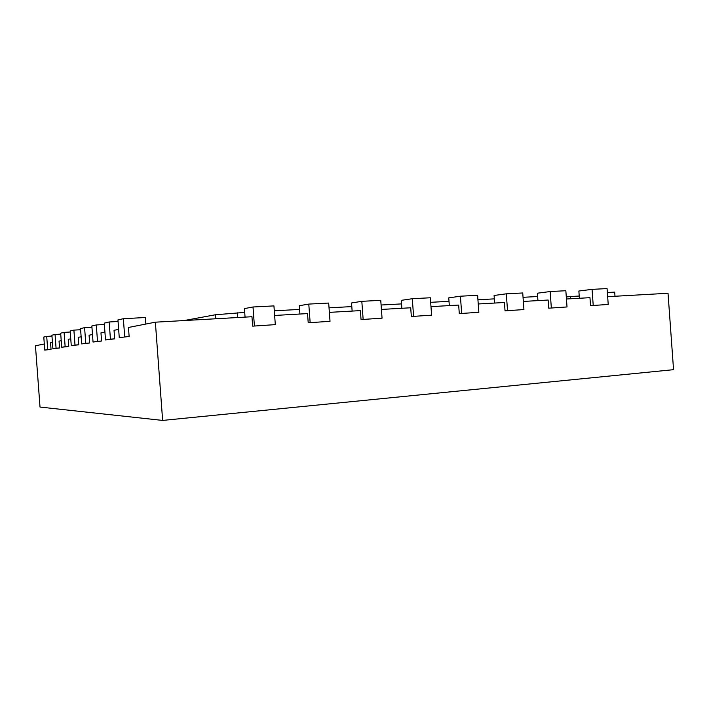 <?xml version="1.0" encoding="UTF-8"?>
<svg xmlns="http://www.w3.org/2000/svg" width="709" height="709" viewBox="0 0 709 709"><rect width="100%" height="100%" fill="white"/><g stroke="black" fill="none" stroke-linecap="round" stroke-linejoin="round"><path stroke-width="1.06" d="M244.72 312.403L215.483 314.752L184.127 320.557M537.644 296.522L523.047 297.31M494.324 298.87L477.928 299.756M449.01 301.325L430.664 302.318M401.551 303.904L381.087 305.012M351.806 306.598L329.029 307.83M299.588 309.434L274.303 310.799M215.483 314.752L215.775 318.766M237.364 312.802L237.71 317.535M145.859 324.048L145.372 317.517L123.357 318.704L117.951 319.954L119.263 337.644L129.127 336.465L128.462 327.469L155.368 322.178L251.961 316.728L252.652 326.149L275.314 324.633L252.652 326.149M118.651 329.401L114.034 330.305L114.672 338.858L105.508 339.948L104.267 323.118L109.159 321.983L110.427 339.124L105.508 339.948M104.932 332.096L100.962 332.875L101.573 341.029L93.039 342.03L91.851 325.98L96.3 324.952L97.505 341.286L93.039 342.03M92.48 334.542L89.068 335.215L89.644 342.996L81.668 343.927L80.534 328.586L84.593 327.655L85.754 343.245L81.668 343.927M81.136 336.775L78.203 337.351L78.752 344.804L71.272 345.664L70.173 330.979L73.896 330.119L75.003 345.044L71.272 345.664M70.758 338.813L68.224 339.319L68.755 346.453L61.71 347.259L60.664 333.177L64.085 332.379L65.148 346.692L61.71 347.259M61.222 340.692L59.042 341.118L59.556 347.977L52.9 348.739L51.899 335.197L55.054 334.471L56.073 348.208L52.9 348.739M52.431 342.42L50.561 342.793L51.048 349.386L44.756 350.095L43.79 337.067L46.714 336.394L47.689 349.608L44.756 350.095M44.304 344.016L35.45 345.762L40.014 407.063L162.636 420.419L673.55 369.673L668.029 293.269L607.666 296.672M566.438 299.003L589.959 297.674L590.544 305.65L608.225 304.453L590.544 305.65M523.348 301.431L548.154 300.031L548.748 308.185L567.023 306.953L548.748 308.185M478.238 303.975L504.436 302.495L505.038 310.834L523.933 309.567L505.038 310.834M430.983 306.634L458.67 305.074L459.29 313.608L478.841 312.297L459.29 313.608M381.415 309.434L410.706 307.777L411.344 316.515L431.604 315.159L411.344 316.515M329.366 312.368L360.394 310.613L361.049 319.573L382.054 318.164L361.049 319.573M274.64 315.452L307.538 313.6L308.211 322.772L330.022 321.319L308.211 322.772M155.368 322.178L162.636 420.419M275.314 324.633L273.94 305.898L253.007 306.988L244.437 308.592L245.066 317.118M253.007 306.988L254.398 325.901M129.127 336.465L119.263 337.644M123.357 318.704L124.695 336.74M330.022 321.319L328.684 303.053L308.787 304.09L299.313 305.712L299.925 314.025M308.787 304.09L310.143 322.524M118.066 321.496L109.159 321.983M114.672 338.858L110.427 339.124M382.054 318.164L380.751 300.341L361.82 301.325L351.54 302.965L352.134 311.083M361.82 301.325L363.141 319.307M104.365 324.5L96.3 324.952M101.573 341.029L97.505 341.286M431.604 315.159L430.336 297.771L412.301 298.702L401.294 300.35L401.87 308.273M412.301 298.702L413.586 316.249M91.94 327.23L84.593 327.655M89.644 342.996L85.754 343.245M478.841 312.297L477.609 295.307L460.407 296.202L448.753 297.86L449.32 305.606M460.407 296.202L461.656 313.343M80.613 329.729L73.896 330.119M78.752 344.804L75.003 345.044M523.933 309.567L522.728 292.968L506.306 293.818L494.084 295.485L494.634 303.044M506.306 293.818L507.529 310.56M70.253 332.025L64.085 332.379M68.755 346.453L65.148 346.692M567.023 306.953L565.844 290.725L550.149 291.541L537.404 293.207L537.945 300.607M550.149 291.541L551.336 307.901M60.735 334.134L55.054 334.471M59.556 347.977L56.073 348.208M608.225 304.453L607.072 288.581L592.059 289.361L578.863 291.027L579.386 298.267M592.059 289.361L593.22 305.366M51.961 336.075L46.714 336.394M51.048 349.386L47.689 349.608M614.995 296.265L614.694 292.117L607.365 292.516M579.226 296.043L570.328 296.53L570.488 298.773M570.328 296.53L566.296 297.018"/></g></svg>
